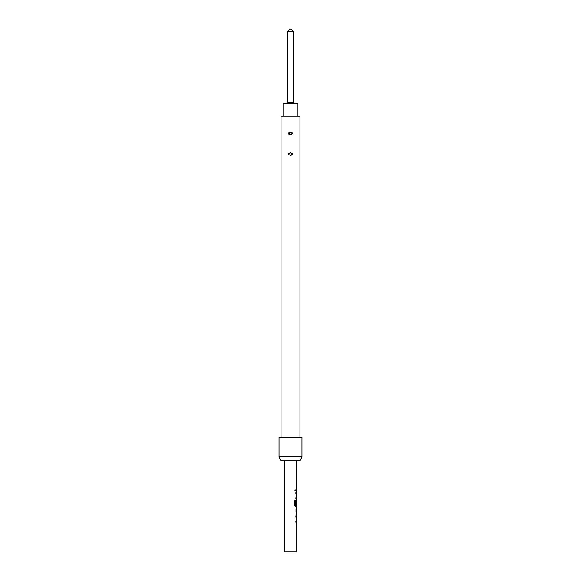 <?xml version="1.0" encoding="UTF-8"?>
<svg xmlns="http://www.w3.org/2000/svg" width="581" height="581" viewBox="0 0 581 581"><rect width="100%" height="100%" fill="white"/><g stroke="black" fill="none" stroke-linecap="round" stroke-linejoin="round"><path stroke-width="0.44" stroke-dasharray="2.9 2.18" d="M295.547 490.429L295.184 491.177L294.741 490.429L295.184 489.681L295.649 490.429L295.279 491.177L294.828 490.429L295.279 489.681L295.649 490.429M296.121 522.334L296.121 515.877M296.121 521.135L296.121 517.075M295.787 515.877L295.787 517.075M296.078 509.254L296.121 508.092M296.121 514.468L296.078 513.306M296.121 506.683L296.121 500.263M296.23 501.294L296.121 505.347L295.453 505.347M296.121 500.219L295.787 504.795M296.121 498.854L296.121 492.397M296.121 497.656L296.121 493.603M295.787 492.397L295.787 493.603M296.121 491.032L296.121 489.827M294.516 103.585L286.484 103.585L294.516 103.585M283.049 116.2L297.951 116.2L283.049 116.2M284.77 460.21L296.23 460.21L284.77 460.21M296.194 493.603L296.23 497.656M296.194 501.294L296.23 505.347M296.056 498.854L296.23 492.397M296.056 506.683L296.23 500.219M295.794 509.254L295.903 508.048L295.896 509.174M295.794 514.512L296.23 513.306M295.903 514.512L295.896 513.386M296.056 522.334L296.23 515.877M284.77 551.95L296.23 551.95M296.194 517.075L296.23 521.135M299.963 437.282L281.037 437.282L299.963 437.282M299.963 116.2L281.037 116.2M290.5 155.294C287.748 154.452 287.748 153.624 290.5 152.788L291.902 155.047M290.5 134.647L288.917 134.327M290.5 132.148L291.902 134.407M279.033 437.282L301.967 437.282M279.033 456.775L301.967 456.775M280.638 460.21L300.362 460.21M297.951 103.585L283.049 103.585M289.926 29.05L291.074 29.05M287.631 31.345L293.369 31.345M287.631 102.438L293.369 102.438M295.787 497.656L295.787 498.854M294.741 500.502L294.828 505.557M294.741 505.557L295.38 506.683M295.787 509.174L295.787 513.386M295.787 521.135L295.787 522.334"/><path stroke-width="0.87" d="M296.23 514.512L296.23 551.95L284.77 551.95L284.77 460.21M295.896 521.135L295.896 522.334M296.121 508.092L296.121 509.254M296.121 513.306L296.121 514.468M296.23 460.21L296.121 501.294M296.121 505.347L296.121 506.683L295.475 506.683L296.23 506.683L296.172 514.512M296.194 501.294L296.23 505.347L295.555 505.347L295.518 500.502L294.828 500.502L294.828 505.557L295.475 506.683M295.896 497.656L295.896 498.854M295.896 489.827L295.896 491.032M293.369 31.345L287.631 31.345L289.926 29.05L291.074 29.05L293.369 31.345L293.369 102.438L287.631 102.438L286.484 103.585M293.369 102.438L294.516 103.585M287.631 31.345L287.631 102.438M297.951 116.2L297.951 103.585L283.049 103.585L283.049 116.2M295.896 515.877L295.896 517.075M296.056 500.219L295.896 504.795M295.896 492.397L295.896 493.603M296.23 509.254L296.194 513.306L296.23 509.254M300.362 460.21L280.638 460.21L279.033 456.775L301.967 456.775L300.362 460.21M301.967 456.775L301.967 437.282L279.033 437.282L279.033 456.775M290.5 134.647C293.252 133.812 293.252 132.984 290.5 132.148C287.748 132.984 287.748 133.819 290.5 134.647L291.902 134.407M290.5 155.294C293.252 154.452 293.252 153.624 290.5 152.788C287.748 153.624 287.748 154.459 290.5 155.294L291.902 155.047M299.963 437.282L299.963 116.2L281.037 116.2L281.037 437.282M288.917 134.327L290.5 132.148M295.417 505.267L295.417 500.502L294.828 500.502M296.07 513.226L296.179 509.334"/></g></svg>
